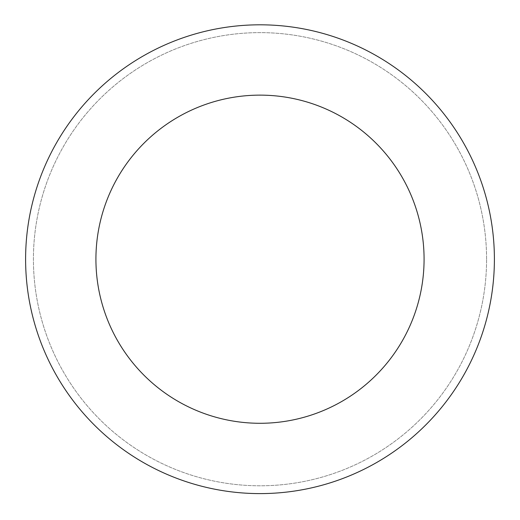 <?xml version="1.0" encoding="UTF-8"?>
<svg xmlns="http://www.w3.org/2000/svg" width="520" height="520" viewBox="0 0 520 520"><rect width="100%" height="100%" fill="white"/><g stroke="black" fill="none" stroke-linecap="round" stroke-linejoin="round"><path stroke-width="0.39" stroke-dasharray="2.6 1.95" d="M260 493.603A234.397 234.397 0 0 0 462.995 142.012A234.397 234.397 0 0 0 57.005 142.012A234.397 234.397 0 0 0 260 493.603M486.584 259.207A226.583 226.583 0 0 0 260 32.623A226.583 226.583 0 0 0 33.416 259.207A226.583 226.583 0 0 0 260 485.791A226.583 226.583 0 0 0 486.584 259.207A226.583 226.583 0 0 1 260 485.791A226.583 226.583 0 0 1 33.416 259.207A226.583 226.583 0 0 1 260 32.623A226.583 226.583 0 0 1 486.584 259.207M260 423.287A164.079 164.079 0 0 0 402.097 177.171A164.079 164.079 0 0 0 117.903 177.171A164.079 164.079 0 0 0 260 423.287"/><path stroke-width="0.78" d="M260 423.287A164.079 164.079 0 0 1 117.903 177.171A164.079 164.079 0 0 1 402.097 177.171A164.079 164.079 0 0 1 260 423.287M260 493.603A234.397 234.397 0 0 1 57.005 142.012A234.397 234.397 0 0 1 462.995 142.012A234.397 234.397 0 0 1 260 493.603"/></g></svg>
